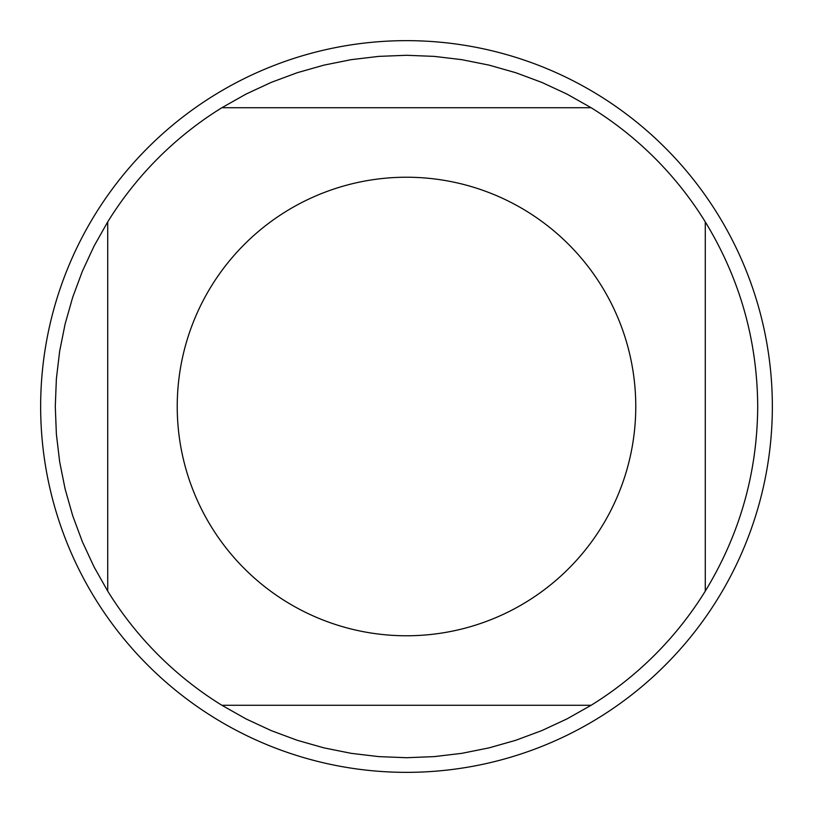 <?xml version="1.0" encoding="UTF-8"?>
<svg xmlns="http://www.w3.org/2000/svg" width="813" height="813" viewBox="0 0 813 813"><rect width="100%" height="100%" fill="white"/><g stroke="black" fill="none" stroke-linecap="round" stroke-linejoin="round"><path stroke-width="1.22" d="M772.35 406.5A365.85 365.85 0 0 1 406.5 772.35A365.85 365.85 0 0 1 40.65 406.5A365.85 365.85 0 0 1 406.5 40.65A365.85 365.85 0 0 1 772.35 406.5M635.766 406.5A229.266 229.266 0 0 0 343.858 185.953A229.266 229.266 0 0 0 211.461 527.017A229.266 229.266 0 0 0 635.766 406.5M591.122 107.723L566.946 94.074L541.763 82.377L515.737 72.703L489.03 65.121L461.814 59.664L434.244 56.382L406.5 55.284L378.756 56.382L351.186 59.664L323.97 65.121L297.263 72.703L271.237 82.377L246.054 94.074L221.878 107.723A351.216 351.216 0 0 0 107.723 221.878L94.074 246.054L82.377 271.237L72.703 297.263L65.121 323.97L59.664 351.186L56.382 378.756L55.284 406.5L56.382 434.244L59.664 461.814L65.121 489.03L72.703 515.737L82.377 541.763L94.074 566.946L107.723 591.122A351.216 351.216 0 0 0 221.878 705.278L246.054 718.926L271.237 730.623L297.263 740.297L323.97 747.879L351.186 753.336L378.756 756.618L406.5 757.716L434.244 756.618L461.814 753.336L489.03 747.879L515.737 740.297L541.763 730.623L566.946 718.926L591.122 705.278A351.216 351.216 0 0 0 705.278 591.122L705.278 221.878A351.216 351.216 0 0 0 591.122 107.723L221.878 107.723M107.723 221.878L107.723 591.122M221.878 705.278L591.122 705.278M705.278 591.122C739.81 534.426 757.289 472.881 757.716 406.5C757.289 340.119 739.81 278.574 705.278 221.878"/></g></svg>
